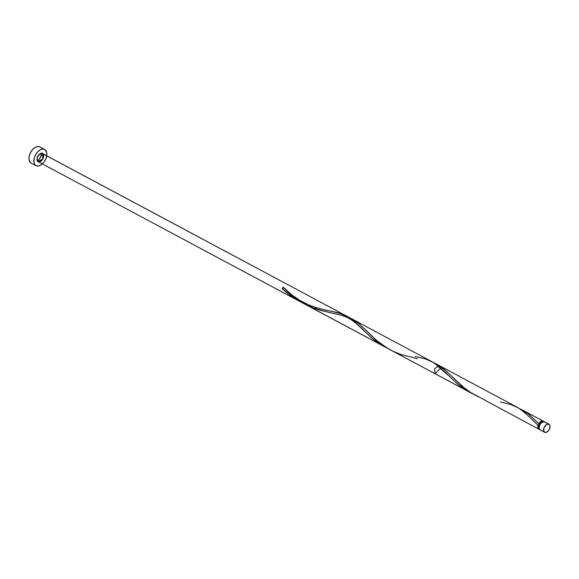 <?xml version="1.0" encoding="UTF-8"?>
<svg xmlns="http://www.w3.org/2000/svg" width="579" height="579" viewBox="0 0 579 579"><rect width="100%" height="100%" fill="white"/><g stroke="black" fill="none" stroke-linecap="round" stroke-linejoin="round"><path stroke-width="0.87" d="M544.622 421.888L544.122 421.678A4.596 2.75 118.1 0 0 539.773 424.906A4.596 2.75 118.1 0 0 540.2 429.944L544.629 432.31A4.596 2.75 -61.9 0 1 544.202 427.28A4.596 2.75 -61.9 0 1 548.559 424.045L544.122 421.678L541.669 422.453L540.019 424.429L539.158 426.897L539.382 429.025L540.605 430.096M548.964 424.197L544.528 421.83A4.596 2.75 118.1 0 0 544.122 421.678L548.559 424.045A4.596 2.75 -61.9 0 1 548.964 424.197A4.596 2.75 -61.9 0 1 549.384 429.227A4.596 2.75 -61.9 0 1 545.034 432.462L547.488 431.688L549.536 428.901L549.978 425.739L549.058 424.255L546.735 424.393L544.057 427.606L543.616 430.769L545.034 432.462A4.596 2.75 -61.9 0 1 544.629 432.31M542.87 421.99L542.472 421.823A3.677 2.2 118.1 0 0 538.875 424.675A3.677 2.2 118.1 0 0 539.172 428.33M44.663 149.491L39.792 146.892A9.192 5.508 118.1 0 0 38.981 146.581A9.192 5.508 118.1 0 0 30.274 153.044A9.192 5.508 118.1 0 0 31.128 163.104L35.992 165.71A9.192 5.508 -61.9 0 1 35.145 155.65A9.192 5.508 -61.9 0 1 43.852 149.187L38.981 146.581L43.852 149.187A9.192 5.508 -61.9 0 1 44.663 149.491A9.192 5.508 -61.9 0 1 45.509 159.551A9.192 5.508 -61.9 0 1 36.81 166.014A9.192 5.508 -61.9 0 1 35.992 165.71M542.624 421.874A3.677 2.2 118.1 0 0 542.472 421.823L540.511 422.446L538.875 424.675L538.89 423.85L529.213 414.644L524.494 411.213L519.732 408.731L528.287 413.891L538.731 423.719A4.596 2.75 -61.9 0 1 542.827 420.984A4.596 2.75 -61.9 0 1 543.232 421.136A4.596 2.75 -61.9 0 1 543.804 421.635M539.628 429.444A4.596 2.75 -61.9 0 1 539.302 429.401A4.596 2.75 -61.9 0 1 538.897 429.249A4.596 2.75 -61.9 0 1 538.029 425.391L525.291 413.044L518.031 407.688L351.627 318.747L359.458 324.146L377.074 340.807L387.785 348.42L435.09 373.773L434.663 368.743L439.012 365.508L446.199 371.03L461.97 386.07L470.365 392.338L538.897 429.249M522.251 409.925L543.232 421.136M392.88 351.149L394.487 351.909M390.108 349.73L391.288 350.353M349.086 317.567L351.627 318.747M346.416 316.554L348.218 317.212M343.6 315.685L344.556 315.96M283.167 287.162L288.494 292.069C289.71 293.437 293.604 296.267 300.161 300.552L308.679 304.844C319.022 308.889 320.875 308.795 324.406 309.743L337.34 312.559L345.605 315.548L352.835 320.245L362.447 329.321C358.98 325.492 354.63 321.917 349.405 318.602C343.224 315.092 334.474 313.673 332.252 313.196L315.512 308.868L304.098 303.758L294.175 297.143L283.066 287.09L295.739 298.337L307.659 305.611C297.896 300.487 289.695 294.313 283.066 287.09L282.364 288.769A4.596 2.75 -61.9 0 1 283.066 287.09A0.919 0.55 -61.9 0 1 283.196 287.191A0.919 0.55 -61.9 0 1 283.145 288.176A0.919 0.55 -61.9 0 1 282.364 288.769L283.066 287.09L283.203 288.045L282.364 288.769L286.793 292.67L294.139 298.12L300.834 302.014L38.163 161.657L299.69 301.413L290.361 295.478L282.364 288.769C288.06 294.262 294.675 298.909 302.224 302.701L294.139 298.12L286.793 292.67L282.364 288.769L283.066 287.09L292.648 295.92L302.354 302.759L382.429 345.562L307.659 305.611L317.466 309.526L331.948 313.13M467.651 391.107L434.735 373.52L467.651 391.107M362.447 329.321L373.462 339.388L379.983 344.064L387.858 348.471L383.508 346.184L371.971 338.179L354.529 321.678L349.412 317.733L341.588 313.861L329.523 310.829M415.1 356.44L425.471 358.951L433.316 362.447L440.373 367.774L458.684 384.926L465.205 389.609L472.884 393.894L464.93 389.428L457.859 384.268L439.751 367.224L432.506 361.976M517.177 407.218L516.316 406.769M474.939 395.066L476.51 395.898M440.503 368.193L435.09 373.773M305.459 304.178L303.837 303.461M310.38 306.074L308.737 305.48M316.966 308.071L315.331 307.623M320.216 308.882L318.602 308.491M324.189 309.758L323.408 309.591M297.534 300.262L38.163 161.657L384.912 346.959L38.163 161.657L42.759 158.899L42.499 153.544L346.633 316.076L340.372 313.449L330.985 311.118L340.372 313.449L347.284 316.431L42.086 153.392C38.663 152.299 34.928 161.237 38.569 161.809C41.992 162.902 45.727 153.971 42.086 153.392C45.727 153.971 41.992 162.902 38.569 161.809C34.928 161.237 38.663 152.299 42.086 153.392C38.663 152.299 34.928 161.237 38.569 161.809C34.928 161.237 38.663 152.299 42.086 153.392C45.727 153.971 41.992 162.902 38.569 161.809C41.992 162.902 45.727 153.971 42.086 153.392C36.89 152.364 35.044 165.594 41.022 161.034C46.935 156.178 41 149.114 37.592 156.952C34.414 164.849 44.663 161.613 43.512 155.085C42.079 148.774 33.524 160.419 38.569 161.809C43.765 162.837 45.618 149.606 39.64 154.166C33.72 159.022 39.654 166.093 43.063 158.248C46.24 150.352 35.992 153.587 37.15 160.115C38.576 166.434 47.131 154.788 42.086 153.392L43.512 155.085L42.672 159.059L40.385 161.461L38.069 161.599L37.15 160.115L37.592 156.952L39.64 154.166L42.086 153.392M384.912 346.959L378.232 342.913L372.637 338.722L354.529 321.678L347.284 316.431L354.529 321.678L372.637 338.722L378.232 342.913L384.912 346.959M470.134 392.497L457.859 384.268L439.751 367.224L433.577 362.606L439.751 367.224L457.859 384.268L464.93 389.428L471.082 392.996L38.163 161.657L384.355 346.662M387.445 348.247L385.86 347.451L387.445 348.247M472.667 393.792L471.082 392.996L472.667 393.792M307.659 305.611L382.429 345.562L307.659 305.611M539.874 429.444L538.484 428.938L537.84 427.461L538.029 425.391L538.875 424.675L538.521 427.208L539.259 428.395M500.321 401.985L510.692 404.489L518.538 407.992L525.594 413.319L538.029 425.391L538.875 424.675L539.15 423.061L541.249 421.208L542.827 420.984L544.05 422.055M41.862 152.972L40.139 157.908L37.613 161.194A9.192 5.508 118.1 0 0 41.804 153.348M36.81 166.014L39.169 165.869L41.71 164.465L44.04 162.019L45.806 158.899L46.733 155.577L46.689 152.567L44.851 149.599L42.716 149.093L40.212 149.881L37.729 151.85L35.645 154.687L34.27 157.973L33.966 162.634L34.979 164.877L36.81 166.014M39.98 147.001L37.845 146.494L35.341 147.283L32.858 149.244L30.774 152.089L29.399 155.367L28.95 158.595L29.493 161.273L31.143 163.119M478.109 396.695L471.371 392.975L464.785 388.357L443.984 369.105L439.273 365.667L434.511 363.192M417.473 358.734L400.733 354.413L393.271 351.337L386.15 347.436L376.509 340.329L358.763 323.56L354.051 320.122L349.282 317.647M431.854 361.622L42.499 153.544L431.854 361.622M431.015 361.173L345.279 315.352M38.163 161.657L298.619 300.841M447.668 374.866L437.311 365.798"/></g></svg>
